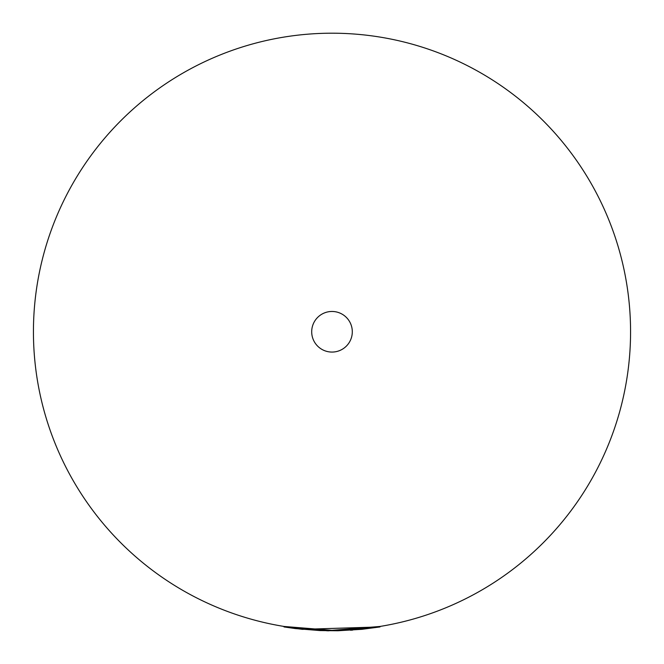 <?xml version="1.0" encoding="UTF-8"?>
<svg xmlns="http://www.w3.org/2000/svg" width="664" height="664" viewBox="0 0 664 664"><rect width="100%" height="100%" fill="white"/><g stroke="black" fill="none" stroke-linecap="round" stroke-linejoin="round"><path stroke-width="1" d="M332 352.069A20.302 20.302 0 0 0 352.302 331.768A20.302 20.302 0 0 0 332 311.466A20.302 20.302 0 0 0 311.698 331.768A20.302 20.302 0 0 0 332 352.069M379.949 626.459L380.024 626.932L302.444 629.347L302.493 628.874L332 630.335L379.949 626.459L332 630.335A298.568 298.568 0 0 0 630.568 331.768A298.568 298.568 0 0 0 332 33.2A298.568 298.568 0 0 0 33.432 331.768A298.568 298.568 0 0 0 332 630.335L284.051 626.459L283.976 626.932L295.015 628.517M329.029 630.8L326.688 630.767M352.667 630.103L350.517 630.244M320.098 630.103L320.073 630.576L295.372 628.567M295.414 628.567L294.451 628.451M302.444 629.347L283.976 626.932M361.78 628.849L361.83 629.323L337.901 630.759L320.081 630.576M380.024 626.932L361.83 629.323M337.893 630.277L337.901 630.759"/></g></svg>
